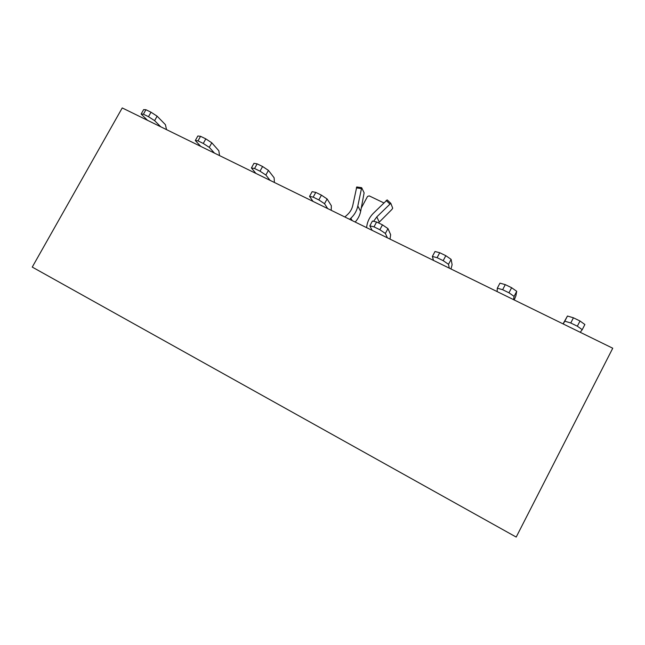 <?xml version="1.0" encoding="UTF-8"?>
<svg xmlns="http://www.w3.org/2000/svg" width="645" height="645" viewBox="0 0 645 645"><rect width="100%" height="100%" fill="white"/><g stroke="black" fill="none" stroke-linecap="round" stroke-linejoin="round"><path stroke-width="0.97" d="M157.122 116.181L151.011 112.206L148.487 116.689L154.615 120.647L157.122 116.181L165.426 124.678L166.531 129.629M145.931 109.731L143.416 114.205L141.142 114.06L143.642 109.61L145.931 109.731L151.011 112.206M148.487 116.689L143.416 114.205M147.503 120.317L141.142 114.06M160.758 126.807L154.615 120.647M211.794 142.803L205.82 138.877L203.272 143.448L209.262 147.358L211.794 142.803L218.84 150.769L219.558 155.606M200.555 136.313L198.015 140.884L195.314 140.537L197.838 136.006L200.555 136.313L205.82 138.877M203.272 143.448L198.015 140.884M200.772 146.407L195.314 140.537M214.487 153.123L209.262 147.358M268.425 170.385L262.588 166.507L260.016 171.175L265.869 175.029L268.425 170.385L274.117 177.77L274.415 182.487M257.137 163.854L254.565 168.514L251.413 167.966L253.961 163.338L257.137 163.854L262.588 166.507M260.016 171.175L254.565 168.514M255.904 173.416L251.413 167.966M270.094 180.366L265.869 175.029M327.112 198.966L321.428 195.145L318.84 199.91L324.532 203.707L327.112 198.966L331.345 205.723L331.208 210.302M315.776 192.395L313.188 197.152L309.552 196.386L312.124 191.67L315.776 192.395L321.428 195.145M318.84 199.91L313.188 197.152M312.986 201.377L309.552 196.386M327.692 208.585L324.532 203.707M387.968 228.604L382.469 224.855L379.857 229.725L385.371 233.45L387.968 228.604L390.644 234.691L390.023 239.118M376.599 222.001L373.995 226.855L369.827 225.855L372.423 221.033L376.599 222.001L382.469 224.855M379.857 229.725L373.995 226.855M372.141 230.362L369.827 225.855M387.387 237.828L385.371 233.45M451.129 259.371L445.816 255.686L443.179 260.661L448.509 264.321L451.129 259.371L452.113 264.716L450.984 268.981M439.729 252.727L437.1 257.686L432.376 256.436L434.996 251.51L439.729 252.727L445.816 255.686M443.179 260.661L437.1 257.686M433.472 260.403L432.376 256.436M449.283 268.151L448.509 264.321M516.726 291.314L511.622 287.718L508.961 292.798L514.081 296.378L516.726 291.314L515.887 295.87L514.21 299.957M505.293 284.639L502.64 289.71L497.319 288.178L499.956 283.147L505.293 284.639L511.622 287.718M508.961 292.798L502.64 289.71M497.11 291.572L497.319 288.178M513.525 299.619L514.081 296.378M584.886 324.516L580.016 321.008L577.34 326.201L582.225 329.684L584.886 324.516M580.016 321.008L573.437 317.8L567.463 316.026L563.061 323.887M573.437 317.8L570.76 322.992L564.802 321.17L567.463 316.026M577.34 326.201L570.76 322.992M563.182 323.943L564.802 321.17M580.226 332.296L582.225 329.684M32.25 267.086L516.202 537.067L612.75 348.227L122.236 107.933L32.25 267.086L516.202 537.067L612.75 348.227L122.236 107.933L32.25 267.086M356.741 187.018L352.823 205.239C352.049 208.899 350.259 212.036 347.445 214.64L344.857 216.994M357.822 205.989L360.644 211.415L364.119 192.831L361.66 187.687L357.822 205.989C356.814 210.754 354.484 214.841 350.824 218.236L349.622 219.324M366.578 227.637L366.811 226.064C367.569 221.227 369.698 217.018 373.205 213.447L387.177 199.894L390.838 203.344L392.692 208.182L391.926 209.415L378.478 222.912M371.528 229.152L371.399 229.999M373.592 221.308L376.817 216.881L379.244 222.098M387.177 199.894L390.806 203.304L376.817 216.881M361.345 207.892L367.529 196.443L369.214 195.878L383.783 202.869M360.644 211.415C359.821 215.414 357.991 218.961 355.169 222.041M361.305 188.59L356.314 187.864M350.824 218.236L352.17 220.574M389.79 203.909L386.153 200.498M361.66 187.687L356.685 186.961"/></g></svg>

